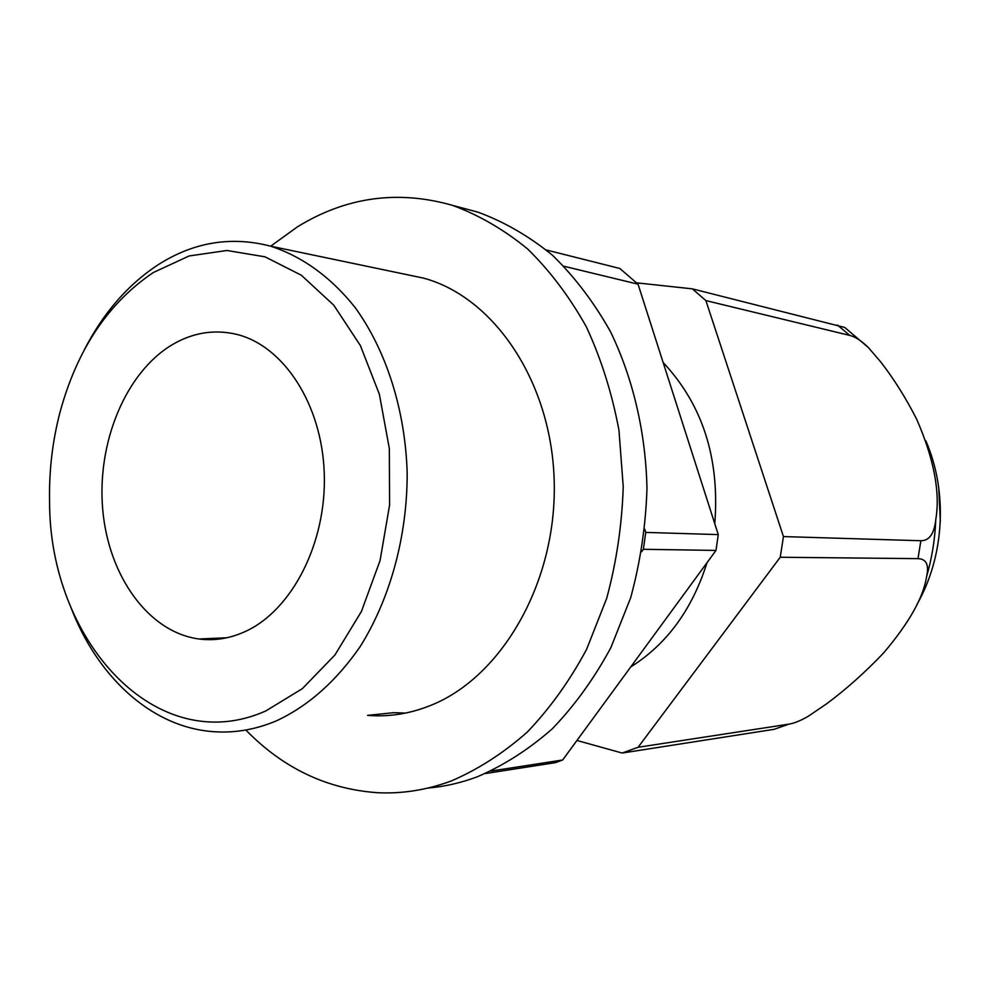 <?xml version="1.0" encoding="UTF-8"?>
<svg xmlns="http://www.w3.org/2000/svg" width="990" height="990" viewBox="0 0 990 990"><rect width="100%" height="100%" fill="white"/><g stroke="black" fill="none" stroke-linecap="round" stroke-linejoin="round"><path stroke-width="1.49" d="M546.381 250L619.802 268.463L638.043 284.18L718.27 534.6L715.98 550.428L562.654 759.998L555.439 762.646L485.496 773.524M563.978 266.26L638.043 284.18M715.98 550.428L643.376 549.289L645.765 532.41L718.27 534.6M643.376 549.289L641.656 551.702M491.089 771.037L562.654 759.998M405.417 713.097L393.971 712.664L405.417 713.097M83.816 350.831C102.898 313.323 127.858 284.514 158.722 264.38C194.028 242.067 231.239 235.979 270.344 246.114C301.715 256.125 330.982 277.051 355.274 307.717C386.335 350.732 405.294 410.046 407.175 473.022C407.323 536.135 390.233 598.542 360.249 646.482C336.192 681.269 308.199 706.08 276.272 720.918C254.442 730.038 232.563 733.541 210.635 731.437C149.7 725.781 96.723 675.613 70.686 606.821M153.339 272.51L189.09 255.977L226.908 250.482L264.986 256.818L301.294 275.208L333.779 305.205L360.385 345.56L379.356 394.23L389.33 448.495L389.59 505.086L380.061 560.55L361.412 611.498L334.929 654.984L302.371 688.644L265.803 710.944C156.234 759.85 48.881 640.233 49.574 500.891C48.993 470.733 52.458 441.243 59.957 412.446C76.997 349.643 108.133 303.002 153.339 272.51M245.409 631.459C230.051 638.501 214.57 641.013 198.953 638.995C148.277 632.202 108.331 575.735 102.7 509.244C96.884 442.765 125.421 372.896 171.913 344.904C192.518 332.677 213.964 329.138 236.239 334.261C283.363 345.423 322.022 404.081 324.262 473.418C326.75 542.73 292.062 610.187 245.409 631.459M645.765 532.41L644.787 529.254M576.935 740.471L622.153 753.043L774.143 729.321L788.77 724.173C794.054 723.343 800.551 720.72 808.224 716.302L826.749 703.717C846.326 689.139 865.272 672.222 883.575 652.979C908.993 623.057 923.336 597.638 926.578 576.7C931.961 558.125 935.03 539.067 935.785 519.552C940.364 492.426 933.991 458.989 916.678 419.228C905.813 397.918 893.859 378.861 880.815 362.043L868.416 347.601L844.841 327.542M844.73 327.455L692.369 288.857L705.895 300.601L849.816 335.424C855.348 336.798 861.548 340.857 868.416 347.601M622.153 753.043L638.092 747.277L780.231 557.246L783.449 536.58L920.873 540.738C929.301 540.775 934.275 533.721 935.785 519.552M780.231 557.246L917.99 558.645C926.38 558.917 929.239 564.931 926.578 576.7M638.092 747.277L788.77 724.173M663.127 362.489C702.64 404.7 719.866 458.444 714.78 523.722M706.984 562.728C692.208 609.518 666.815 644.243 630.779 666.901M692.369 288.857L636.632 282.843M783.449 536.58L705.895 300.601M406.209 274.502L423.398 278.091C494.357 297.025 552.408 382.944 554.239 482.947C556.454 582.912 501.509 677.469 430.44 705.511C409.6 713.84 388.649 717.119 367.575 715.362L393.971 712.664M462.701 208.098L477.997 212.169C504.207 221.81 529.019 236.152 552.432 255.21C574.633 276.829 594.025 302.383 610.595 331.873C633.043 378.415 645.69 432.271 646.977 488.293C645.777 525.74 640.344 562.221 630.667 597.762L610.855 647.683C594.223 678.484 574.695 705.511 552.296 728.788C528.66 749.529 503.576 765.567 477.044 776.902C460.746 782.942 444.324 786.666 427.779 788.09M270.678 246.188L297.644 226.71C346.277 196.886 397.93 189.783 452.591 205.388C479.049 215.139 504.096 229.692 527.744 249.072C550.168 271.074 569.745 297.087 586.501 327.133C601.264 359.11 612.08 393.488 618.96 430.242L623.23 486.672C622.005 524.886 616.485 562.11 606.684 598.381L586.625 649.291C569.782 680.712 550.032 708.271 527.385 731.981C503.489 753.105 478.145 769.416 451.353 780.937C426.702 790.045 402.002 793.955 377.277 792.693C326.849 789.055 283.041 768.166 245.842 730.014M916.827 604.68C944.51 556.355 948.074 492.03 925.885 440.884M837.429 325.054L849.816 335.424M920.873 540.738L917.99 558.645M270.344 246.114L423.398 278.091M198.953 638.995L226.908 637.758M940.327 521.544L938.743 487.674M452.591 205.388L477.997 212.169"/></g></svg>
